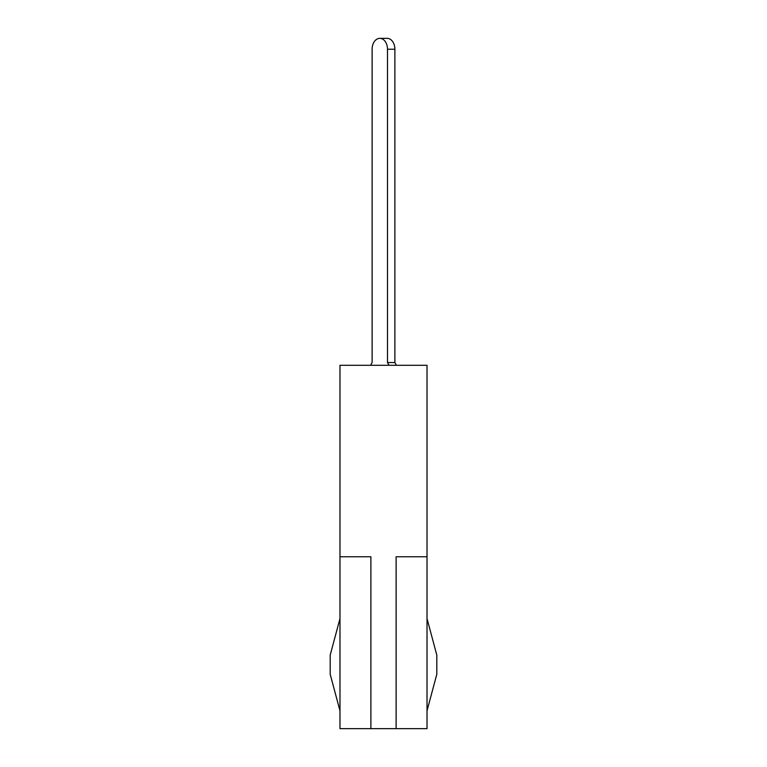 <?xml version="1.0" encoding="UTF-8"?>
<svg xmlns="http://www.w3.org/2000/svg" width="767" height="767" viewBox="0 0 767 767"><rect width="100%" height="100%" fill="white"/><g stroke="black" fill="none" stroke-linecap="round" stroke-linejoin="round"><path stroke-width="1.15" d="M339.982 618.566L330.193 655.114L330.193 674.26L339.982 710.798M396.117 728.65L427.018 728.65L427.018 556.765L396.117 556.765L396.117 728.65L370.883 728.65L370.883 556.765L339.982 556.765L339.982 365.293L427.018 365.293L427.018 556.765M370.883 728.65L339.982 728.65L339.982 556.765M427.018 618.566L436.807 655.114L436.807 674.26L427.018 710.798M370.595 365.293L372.12 362.542L372.12 49.232A10.882 7.689 90 0 1 379.809 38.35A10.882 7.689 90 0 1 387.498 49.232L387.498 362.542L389.022 365.293M372.12 362.542L372.12 49.232L372.12 362.542M379.809 38.35L387.191 38.35A10.882 7.689 90 0 1 394.88 49.232L394.88 362.542L396.405 365.293M394.88 362.542L387.498 362.542M394.88 49.232L387.498 49.232"/></g></svg>
